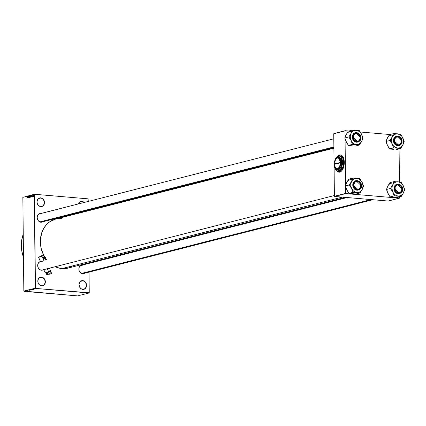 <?xml version="1.0" encoding="UTF-8"?>
<svg xmlns="http://www.w3.org/2000/svg" width="426" height="426" viewBox="0 0 426 426"><rect width="100%" height="100%" fill="white"/><g stroke="black" fill="none" stroke-linecap="round" stroke-linejoin="round"><path stroke-width="0.64" d="M40.694 206.44A4.244 3.552 75.7 0 0 44.251 202.558A4.244 3.552 75.7 0 0 40.608 198.058L40.71 197.84A4.436 3.712 -104.3 0 1 44.517 202.542A4.436 3.712 -104.3 0 1 40.8 206.605L40.694 206.44A4.244 3.552 -104.3 0 1 37.099 202.536A4.244 3.552 -104.3 0 1 39.602 198.138A4.244 3.552 -104.3 0 1 40.608 198.058A4.244 3.552 -104.3 0 1 44.208 201.961A4.244 3.552 -104.3 0 1 41.7 206.36A4.244 3.552 -104.3 0 1 40.694 206.44L38.702 205.689L37.296 203.601L36.993 201.903L37.6 199.522L39.272 198.047L40.71 197.84L42.808 198.756L43.857 200.055L44.517 202.542L44.245 204.198L42.882 206.046L40.8 206.605A4.436 3.712 -104.3 0 1 36.993 201.903A4.436 3.712 -104.3 0 1 40.71 197.84L38.681 198.548L40.608 198.058A4.244 3.552 75.7 0 0 37.057 201.94A4.244 3.552 75.7 0 0 40.694 206.44M41.524 285.718A4.244 3.552 75.7 0 0 45.081 281.831A4.244 3.552 75.7 0 0 41.439 277.331L41.54 277.113A4.436 3.712 -104.3 0 1 45.348 281.82A4.436 3.712 -104.3 0 1 41.631 285.883L41.524 285.718A4.244 3.552 -104.3 0 1 37.925 281.815A4.244 3.552 -104.3 0 1 40.433 277.411A4.244 3.552 -104.3 0 1 41.439 277.331A4.244 3.552 -104.3 0 1 45.039 281.235A4.244 3.552 -104.3 0 1 42.531 285.633A4.244 3.552 -104.3 0 1 41.524 285.718L39.533 284.962L38.127 282.88L37.823 281.176L38.431 278.796L40.103 277.326L41.54 277.113L42.983 277.571L44.687 279.328L45.348 281.82L45.076 283.471L43.713 285.319L41.631 285.883A4.436 3.712 -104.3 0 1 37.823 281.176A4.436 3.712 -104.3 0 1 41.54 277.113L39.511 277.821L41.439 277.331A4.244 3.552 75.7 0 0 37.887 281.219A4.244 3.552 75.7 0 0 41.524 285.718M82.735 289.238A4.244 3.552 75.7 0 0 86.286 285.351A4.244 3.552 75.7 0 0 82.644 280.851L82.745 280.633A4.436 3.712 -104.3 0 1 86.553 285.34A4.436 3.712 -104.3 0 1 82.836 289.403L82.735 289.238A4.244 3.552 -104.3 0 1 79.135 285.329A4.244 3.552 -104.3 0 1 81.643 280.931A4.244 3.552 -104.3 0 1 82.644 280.851A4.244 3.552 -104.3 0 1 86.244 284.754A4.244 3.552 -104.3 0 1 83.736 289.153A4.244 3.552 -104.3 0 1 82.735 289.238L81.393 288.945L79.689 287.188L79.034 284.696L79.641 282.316L80.663 281.197L82.745 280.633L84.188 281.091L85.892 282.848L86.473 284.477L86.286 286.991L84.918 288.839L82.836 289.403A4.436 3.712 -104.3 0 1 79.034 284.696A4.436 3.712 -104.3 0 1 82.745 280.633L80.722 281.341L82.644 280.851A4.244 3.552 75.7 0 0 79.092 284.738A4.244 3.552 75.7 0 0 82.735 289.238M83.911 202.531A4.244 3.552 75.7 0 0 81.813 201.573L81.914 201.36A4.436 3.712 -104.3 0 1 84.21 202.456L82.649 201.503L81.813 201.573A4.244 3.552 -104.3 0 1 83.911 202.531M84.742 273.194L83.389 273.732L82.553 273.588A4.244 3.552 -104.3 0 1 78.954 269.685A4.244 3.552 -104.3 0 1 81.462 265.286M83.56 273.508A4.244 3.552 -104.3 0 1 82.553 273.588L81.217 273.295L79.987 272.241L79.156 270.75L78.853 269.051L79.119 267.395L79.918 266.042L81.132 265.201L82.612 264.993M43.564 269.679L42.217 270.217L41.381 270.073A4.244 3.552 75.7 0 0 42.488 269.962M43.063 221.69L41.716 222.228L40.875 222.09A4.244 3.552 -104.3 0 1 37.275 218.181A4.244 3.552 -104.3 0 1 39.783 213.783M41.881 222.005A4.244 3.552 -104.3 0 1 40.875 222.09L39.538 221.797L38.308 220.743L37.477 219.252L37.174 217.548L37.44 215.897L38.244 214.544L39.453 213.698L40.933 213.49M79.891 202.068L81.813 201.573L79.891 202.068M80.541 265.696L82.468 265.206L80.541 265.696M38.862 214.193L40.789 213.703L38.862 214.193M42.382 269.993A4.244 3.552 -104.3 0 1 41.381 270.073A4.244 3.552 -104.3 0 1 37.781 266.17A4.244 3.552 -104.3 0 1 40.289 261.766M23.238 234.3A28.925 24.218 75.7 0 0 23.483 257.235L21.827 251.207L21.3 245.589L21.715 240.056L23.238 234.3M72.1 266.5L68.24 268.039L64.134 268.641L59.933 268.284L55.231 266.713A25.262 21.151 75.7 0 0 62.036 268.582L342.296 197.116L62.036 268.582A25.262 21.151 75.7 0 0 68.016 268.098L345.353 197.376M333.893 148.157L55.529 219.14A25.262 21.151 75.7 0 0 43.702 255.211L41.349 249.114L40.481 244.247L40.427 239.353L41.881 232.378L43.819 228.23L46.439 224.672L49.656 221.845L55.305 219.198M44.373 256.436A25.262 21.151 75.7 0 0 44.852 257.235L44.373 256.436M45.412 258.087A25.262 21.151 75.7 0 0 46.897 260.084L45.38 258.044M340.465 154.92A8.68 4.558 -85.1 0 0 339.666 154.995L339.602 154.989A8.68 4.558 94.9 0 1 340.427 154.92A8.68 4.558 94.9 0 1 344.277 163.169A8.68 4.558 94.9 0 1 339.783 172.141L338.015 171.939L336.503 170.459A8.68 4.558 94.9 0 0 338.952 172.21A8.68 4.558 94.9 0 0 339.783 172.141L341.114 171.433L342.68 169.452L343.787 166.571L344.277 163.238L344.064 159.952L343.191 157.221L341.78 155.447L340.427 154.92M35.283 288.194L34.304 194.437L22.855 197.355L23.835 291.112L35.283 288.194L24 291.32L77.639 295.9L89.082 292.981L35.449 288.402L89.247 292.806L89.029 272.113L89.082 292.981L77.639 295.9L23.835 291.112L35.449 288.402L34.463 194.261L22.855 197.355L23.835 291.112L35.283 288.194M32.956 195.683L32.898 196.514L32.956 195.683M32.355 196.338L32.546 195.688L32.456 196.503M31.7 196.418L31.833 195.449L32.051 196.727L31.7 196.418L32.051 196.727L31.833 195.449L31.7 196.418M30.763 197.078L30.502 196.354L30.837 195.72L30.976 196.705L30.763 197.078L30.747 195.704L30.502 196.471L30.896 196.94L30.571 196.913M29.692 197.35L29.442 196.508L29.793 196.019L29.895 197.041L29.676 195.981L29.437 196.748L29.831 197.217L29.5 197.185M26.982 198.042L27.115 196.652L26.875 197.973M27.312 197.536L27.445 196.567L27.669 197.845L27.312 197.536L27.669 197.845L27.445 196.567L27.312 197.536M27.797 196.743L27.738 197.829L27.727 196.492L28.084 197.478L28.137 196.391L28.148 197.723L27.797 196.743L28.148 197.723L28.137 196.391L28.084 197.478L27.727 196.492L27.807 197.813L27.797 196.743M28.451 197.211L28.771 197.371L28.462 196.62L28.792 196.322L28.75 197.563L28.462 196.658L28.67 197.611M29.383 196.072L29.128 197.472L28.925 196.189L29.154 197.313L29.383 196.072L29.154 197.313L28.925 196.189L29.192 197.456L29.383 196.072M30.432 196.748L30.038 197.243L30.022 195.907L30.358 195.912L30.432 196.748L30.022 195.907L30.038 197.243L30.432 196.748M31.535 196.184L31.103 196.972L31.093 195.635L31.535 196.141L31.093 195.635L31.103 196.972L31.535 196.184M33.675 195.822L33.377 196.306L33.489 195.374M88.938 263.38L88.933 262.767L88.938 263.38M88.384 210.763L88.379 210.151L88.384 210.763M88.288 201.413L88.097 198.841L34.463 194.261L22.855 197.355L34.463 194.261L88.097 198.841L88.288 201.413M35.337 288.78L34.868 288.764L35.337 288.78M35.161 288.887L34.362 288.908L35.273 288.95M34.165 289.11L33.436 289.025L34.165 289.11M33.579 289.382L32.349 289.307L33.59 289.318M32.514 289.653L31.279 289.579L32.525 289.589M29.783 290.228L29.053 290.143L29.783 290.228M29.698 290.058L30.954 290.047L29.698 290.058M31.492 289.914L30.257 289.861L31.364 289.861M31.061 289.632L31.998 289.781L31.061 289.632M32.903 289.435L31.694 289.467L33.042 289.515M33.766 289.132L32.765 289.195L34.101 289.243M399.604 197.994L399.588 196.897L399.439 198.17L345.805 193.59L334.564 196.455L388.198 201.035L399.604 197.994M399.434 181.971L399.087 148.914L399.434 181.971M333.744 133.748L334.394 196.253L345.64 193.383L345.566 186.524L345.805 193.59L399.439 198.17L388.198 201.035L334.564 196.455L345.805 193.59L334.394 196.253L333.744 133.748L344.985 130.878L333.744 133.748M345.555 185.448L345.065 138.541L345.555 185.448M345.055 137.46L344.985 130.878L345.055 137.46M338.707 155.383L340.502 154.926M345.145 130.702L333.904 133.567L345.145 130.702L348.772 131.011L345.145 130.702M389.944 134.525L360.21 131.991L389.944 134.525M338.867 155.288A8.68 4.558 94.9 0 1 339.602 154.989L339.666 154.995A8.68 4.558 -85.1 0 0 339.016 155.245M336.625 170.549A8.68 4.558 -85.1 0 0 338.984 172.216M340.566 154.931L338.771 155.389M336.567 170.464L338.079 171.944L339.394 172.221M78.416 203.932L79.832 201.919L81.914 201.36A4.436 3.712 -104.3 0 0 78.416 203.932M40.182 261.798L40.459 261.729A4.244 3.552 75.7 0 0 37.765 266.064A4.244 3.552 75.7 0 0 41.381 270.073L40.039 269.78L38.809 268.726L37.978 267.235L37.674 265.531L37.946 263.88L38.745 262.528L40.656 261.495M59.411 218.597L61.514 218.655M78.506 203.91A4.244 3.552 -104.3 0 1 80.812 201.658A4.244 3.552 -104.3 0 1 81.813 201.573A4.244 3.552 75.7 0 0 78.506 203.91M40.789 213.703A4.244 3.552 75.7 0 0 37.232 217.59A4.244 3.552 75.7 0 0 40.875 222.09M40.981 222.25A4.436 3.712 -104.3 0 1 37.174 217.548A4.436 3.712 -104.3 0 1 40.891 213.485M41.482 270.238A4.436 3.712 -104.3 0 1 37.717 266.128A4.436 3.712 -104.3 0 1 40.385 261.548M82.468 265.206A4.244 3.552 75.7 0 0 78.911 269.088A4.244 3.552 75.7 0 0 82.553 273.588M82.564 264.988L82.559 265.004A4.436 3.712 -104.3 0 0 78.853 269.051A4.436 3.712 -104.3 0 0 82.66 273.753M29.671 290.212L29.208 290.127L29.671 290.212M31.338 289.552L31.689 289.669M32.11 289.558L31.471 289.563M32.759 289.376L32.408 289.281M32.823 289.382L33.446 289.371M33.175 289.286L32.541 289.291M33.958 289.153L32.962 289.19L33.958 289.233M34.053 289.094L33.595 289.009L34.053 289.094M35.768 288.679L36.199 288.615M31.758 289.653L32.387 289.643M36.002 288.62L35.56 288.626M27.094 197.893L26.902 197.627M27.333 197.376L27.472 196.716L27.333 197.376M28.675 197.451L28.515 197.179M28.643 196.242L28.462 196.658L28.846 196.594L28.643 196.242L28.846 196.594M29.5 196.732L29.682 196.136L29.916 196.327L29.836 197.206L29.511 196.897L29.682 196.136M30.368 195.939L30.022 195.907L30.368 195.939M30.406 196.146L30.225 195.859M30.203 196.019L30.092 196.445L30.086 196.051L30.406 196.189L30.092 196.445L30.342 196.184M30.225 196.572L30.097 197.073L30.092 196.604L30.432 196.775L30.097 197.073L30.368 196.769M30.571 196.477L30.747 195.864L30.986 196.056L30.901 196.934L30.576 196.626L30.747 195.864M31.449 195.667L31.093 195.635L31.449 195.667M31.295 195.742L31.428 196.823L31.364 195.747M31.721 196.258L31.854 195.598L31.721 196.258M32.291 196.375L32.451 196.647M33.095 195.523L33.697 195.545M33.313 195.923L33.5 196.375M33.377 195.907L33.489 195.513L33.611 196.248L33.441 195.545L33.606 195.843L33.489 195.513L34.16 195.566M29.676 197.195L29.841 196.317M30.747 196.924L30.906 196.045M33.5 196.237L33.606 195.843M350.683 139.765L351.093 140.548A7.221 6.044 -104.3 0 1 350.236 136.911L349.176 136.959A7.993 6.694 75.7 0 0 349.203 137.598L351.093 140.548L352.494 144.371L348.404 145.415L346.189 141.799L344.794 137.976L348.883 136.932L350.683 139.765M360.263 137.662A4.244 3.552 75.7 0 0 356.626 133.162A4.244 3.552 75.7 0 0 353.069 137.05L353.01 137.007A4.436 3.712 -104.3 0 1 356.722 132.949A4.436 3.712 -104.3 0 1 360.529 137.651L360.263 137.662A4.244 3.552 -104.3 0 1 357.718 141.469A4.244 3.552 -104.3 0 1 353.069 137.05A4.244 3.552 -104.3 0 1 355.619 133.242A4.244 3.552 -104.3 0 1 360.263 137.662L360.465 138.498L359.922 140.032L358.25 141.501L356.083 141.565L354.144 140.202L353.09 137.87L353.276 135.356L354.64 133.508L355.992 132.971L358.165 133.402L359.395 134.456L360.226 135.947L360.529 137.651A4.436 3.712 -104.3 0 1 356.818 141.714A4.436 3.712 -104.3 0 1 353.01 137.007L353.069 137.05A4.244 3.552 75.7 0 0 356.711 141.549A4.244 3.552 75.7 0 0 360.263 137.662M355.513 132.694L354.049 133.279L352.936 134.499L352.275 137.087L352.781 136.991C351.306 131.346 362.121 132.273 360.758 137.673L360.439 135.867L358.948 133.652L356.722 132.678L354.512 133.274L353.063 135.234L352.866 137.902L353.479 139.632L355.289 141.496L357.595 141.959L359.027 141.384L360.114 140.197L360.795 137.694A4.819 4.036 -104.3 0 1 357.899 142.018A4.819 4.036 -104.3 0 1 352.622 136.996L357.899 142.018L360.758 137.673C362.238 143.312 351.418 142.39 352.781 136.991L352.275 137.087A4.819 4.036 75.7 0 0 357.552 142.108A4.819 4.036 75.7 0 0 357.723 142.055M346.642 142.614L344.794 137.976L345.774 135.383L348.255 131.144L352.345 130.1L351.019 133.413L348.883 136.932L344.794 137.976L346.551 133.924M352.329 145.83L348.404 145.415L352.494 144.371L359.56 144.978L355.476 146.017L359.56 144.978L362.313 140.053L363.021 138.141L360.763 132.79L359.411 130.702L352.345 130.1L348.255 131.144L345.768 135.473M345.827 140.931L348.404 145.415L350.731 145.692M356.434 144.568L354.086 143.828L352.084 142.108L350.731 139.68L350.236 136.911L350.673 134.222L351.455 132.672L353.234 130.995L355.486 130.292L357.872 130.675L360.029 132.092L361.626 134.318L362.425 137.023L362.297 139.787L361.264 142.193L358.772 144.228L356.434 144.568A7.221 6.044 -104.3 0 1 351.093 140.548L352.169 143.711A7.993 6.694 75.7 0 0 353.122 144.425L359.56 144.978L359.869 144.366A7.993 6.694 -104.3 0 1 358.932 144.925A7.993 6.694 75.7 0 0 359.869 144.366L361.701 141.453L362.712 138.754A7.993 6.694 75.7 0 0 362.702 137.481L361.626 134.318A7.221 6.044 -104.3 0 1 361.701 141.453A7.221 6.044 -104.3 0 1 356.434 144.568M355.343 132.72A4.819 4.036 75.7 0 0 355.172 132.763A4.819 4.036 75.7 0 0 352.275 137.087L352.989 139.792L354.134 141.203L356.413 142.199L357.973 141.97M352.622 136.996A4.819 4.036 -104.3 0 1 355.518 132.672L352.622 136.996M360.795 137.694L355.518 132.672L355.172 132.763M363.021 138.141L362.702 137.481A7.993 6.694 -104.3 0 1 362.712 138.754L363.021 138.141M359.736 131.368A7.993 6.694 75.7 0 0 358.783 130.649L356.285 130.297A7.221 6.044 -104.3 0 1 361.626 134.318L359.411 130.702L358.783 130.649A7.993 6.694 -104.3 0 1 359.736 131.368M352.973 130.154A7.993 6.694 75.7 0 0 352.036 130.707L351.019 133.413A7.221 6.044 -104.3 0 1 356.285 130.297L352.345 130.1L352.036 130.707A7.993 6.694 -104.3 0 1 352.973 130.154M349.192 136.325A7.993 6.694 75.7 0 0 349.176 136.959L350.236 136.911A7.221 6.044 -104.3 0 1 351.019 133.413L348.883 136.932L349.203 137.598A7.993 6.694 -104.3 0 1 349.176 136.959A7.993 6.694 -104.3 0 1 349.192 136.325M352.169 143.711L352.494 144.371L353.122 144.425A7.993 6.694 -104.3 0 1 352.169 143.711M351.381 131.549A7.221 6.044 75.7 0 0 346.114 134.664M38.537 214.443A4.244 3.552 -104.3 0 1 39.032 214.592M355.811 141.336L355.95 141.128A4.052 3.392 -104.3 0 1 353.436 136.043A4.052 3.392 -104.3 0 1 357.59 133.53L357.526 133.375A4.244 3.552 75.7 0 0 353.175 136.006A4.244 3.552 75.7 0 0 355.811 141.336A4.244 3.552 -104.3 0 1 353.069 137.113A4.244 3.552 -104.3 0 1 355.619 133.242A4.244 3.552 -104.3 0 1 357.526 133.375A4.244 3.552 -104.3 0 1 360.263 137.598A4.244 3.552 -104.3 0 1 357.718 141.469A4.244 3.552 -104.3 0 1 355.811 141.336A4.244 3.552 75.7 0 0 360.162 138.706A4.244 3.552 75.7 0 0 357.526 133.375L359.304 134.882L359.997 136.288L360.199 137.848L359.539 139.973L358.548 140.926L356.615 141.31L354.736 140.351L353.83 139.11L353.34 136.81L354.001 134.685L355.598 133.455L357.59 133.53A4.052 3.392 -104.3 0 1 360.103 138.615A4.052 3.392 -104.3 0 1 355.95 141.128L355.811 141.336M39.975 221.877L333.877 146.927L39.975 221.877M40.837 221.658A4.244 3.552 -104.3 0 1 40.47 222.026M358.112 189.474L358.175 189.261A4.052 3.392 -104.3 0 1 353.958 186.034A4.052 3.392 -104.3 0 1 356.37 181.37L356.227 181.204A4.244 3.552 75.7 0 0 353.697 186.093A4.244 3.552 75.7 0 0 358.112 189.474A4.244 3.552 -104.3 0 1 353.713 186.157A4.244 3.552 -104.3 0 1 356.12 181.231A4.244 3.552 -104.3 0 1 356.227 181.204A4.244 3.552 -104.3 0 1 360.625 184.527A4.244 3.552 -104.3 0 1 358.218 189.453A4.244 3.552 -104.3 0 1 358.112 189.474A4.244 3.552 75.7 0 0 360.641 184.586A4.244 3.552 75.7 0 0 356.227 181.204L354.682 182.429L353.868 184.469L353.958 186.034L355.018 188.106L356.179 188.995L358.175 189.261L359.374 188.686L360.529 186.913L360.588 184.596L359.528 182.525L357.707 181.391L356.37 181.37A4.052 3.392 -104.3 0 1 360.588 184.596A4.052 3.392 -104.3 0 1 358.175 189.261L358.112 189.474M41.428 270.233L334.389 195.529M39.341 262.011L42.456 261.218M396.899 136.735L397.043 136.9A4.052 3.392 -104.3 0 1 401.26 140.127A4.052 3.392 -104.3 0 1 398.848 144.792L398.784 145.01A4.244 3.552 75.7 0 0 401.313 140.122A4.244 3.552 75.7 0 0 396.899 136.735A4.244 3.552 -104.3 0 1 401.297 140.058A4.244 3.552 -104.3 0 1 398.89 144.984A4.244 3.552 -104.3 0 1 398.784 145.01A4.244 3.552 -104.3 0 1 394.385 141.688A4.244 3.552 -104.3 0 1 396.792 136.762A4.244 3.552 -104.3 0 1 396.899 136.735A4.244 3.552 75.7 0 0 394.37 141.624A4.244 3.552 75.7 0 0 398.784 145.01L400.536 143.732L401.201 142.444L401.372 140.91L400.664 138.674L399.034 137.167L397.043 136.9L395.845 137.476L394.689 139.249L394.63 141.565L395.69 143.637L397.506 144.771L398.848 144.792A4.052 3.392 -104.3 0 1 394.63 141.565A4.052 3.392 -104.3 0 1 397.043 136.9L396.899 136.735M82.511 273.157A4.244 3.552 -104.3 0 1 82.149 273.529M399.205 184.873L399.268 185.033A4.052 3.392 -104.3 0 1 401.782 190.118A4.052 3.392 -104.3 0 1 397.628 192.632L397.485 192.84A4.244 3.552 75.7 0 0 401.84 190.204A4.244 3.552 75.7 0 0 399.205 184.873A4.244 3.552 -104.3 0 1 401.942 189.101A4.244 3.552 -104.3 0 1 399.391 192.967A4.244 3.552 -104.3 0 1 397.485 192.84A4.244 3.552 -104.3 0 1 394.748 188.611A4.244 3.552 -104.3 0 1 397.298 184.746A4.244 3.552 -104.3 0 1 399.205 184.873A4.244 3.552 75.7 0 0 394.849 187.509A4.244 3.552 75.7 0 0 397.485 192.84L395.914 191.279L395.216 189.874L395.11 187.546L395.679 186.189L396.67 185.235L398.598 184.852L400.483 185.811L401.675 187.791L401.782 190.118L400.765 192.014L399.62 192.706L397.628 192.632A4.052 3.392 -104.3 0 1 395.11 187.546A4.052 3.392 -104.3 0 1 399.268 185.033L399.205 184.873M371.073 199.576L81.654 273.38L371.073 199.576M80.216 265.941A4.244 3.552 -104.3 0 1 80.711 266.09M352.829 193.814L355.976 194.006L360.066 192.962L355.976 194.006L348.905 193.399L346.689 189.783L345.294 185.96L346.615 182.647L348.756 179.128L352.845 178.084L351.525 181.396L349.384 184.921L351.599 188.532L352.994 192.355L360.066 192.962L362.207 189.442L363.527 186.125L362.127 182.301A7.221 6.044 -104.3 0 1 362.989 185.944L363.234 186.103A7.993 6.694 75.7 0 0 363.202 185.464L362.127 182.301L359.917 178.691L352.845 178.084L348.756 179.128L347.052 181.913M353.575 185.033A4.244 3.552 75.7 0 0 357.212 189.533A4.244 3.552 75.7 0 0 360.769 185.645L361.035 185.635A4.436 3.712 -104.3 0 1 357.318 189.698A4.436 3.712 -104.3 0 1 353.511 184.996L353.575 185.033A4.244 3.552 -104.3 0 1 356.12 181.231A4.244 3.552 -104.3 0 1 360.769 185.645A4.244 3.552 -104.3 0 1 358.218 189.453A4.244 3.552 -104.3 0 1 353.575 185.033L353.782 183.34L355.146 181.492L357.228 180.933L358.671 181.391L360.375 183.148L361.035 185.635L360.763 187.291L359.4 189.139L357.318 189.698L355.22 188.782L353.814 186.695L353.511 184.996A4.436 3.712 -104.3 0 1 357.228 180.933A4.436 3.712 -104.3 0 1 361.035 185.635L360.769 185.645A4.244 3.552 75.7 0 0 357.126 181.146A4.244 3.552 75.7 0 0 353.575 185.033M361.301 185.677L356.019 180.661L353.282 184.975C351.807 179.33 362.622 180.257 361.264 185.656L361.301 185.677A4.819 4.036 -104.3 0 1 358.404 190.001A4.819 4.036 -104.3 0 1 353.122 184.98A4.819 4.036 -104.3 0 1 356.019 180.661C359.07 180.432 360.838 182.104 361.317 185.672L360.561 183.015L359.448 181.636L357.222 180.667L355.018 181.258L353.569 183.223L353.367 185.885L354.485 188.361L356.541 189.81L358.101 189.943L360.13 188.846L360.976 187.408L361.264 185.656C362.739 191.295 351.924 190.374 353.282 184.975L352.776 185.07L353.122 184.98L358.404 190.001L361.317 185.672C361.227 187.941 360.258 189.389 358.404 190.001L358.053 190.092A4.819 4.036 75.7 0 0 358.229 190.044M355.848 180.709A4.819 4.036 75.7 0 0 355.673 180.746A4.819 4.036 75.7 0 0 352.776 185.07L353.106 186.918L354.634 189.187L356.913 190.182L358.474 189.953M351.232 193.676L348.905 193.399L352.994 192.355L348.905 193.399L346.327 188.92M347.147 190.598L345.294 185.96L349.384 184.921L345.294 185.96L346.274 183.457M356.791 178.281L359.139 179.026L361.142 180.741L362.494 183.169L362.989 185.944L362.547 188.633L361.248 190.837L359.278 192.211L357.739 192.563L355.353 192.179L353.197 190.763L351.599 188.532L350.8 185.832L350.928 183.068L352.483 180.001L354.453 178.627L356.791 178.281A7.221 6.044 -104.3 0 1 362.127 182.301L360.236 179.351A7.993 6.694 75.7 0 0 359.283 178.638L352.845 178.084L352.536 178.696A7.993 6.694 -104.3 0 1 353.473 178.137A7.993 6.694 75.7 0 0 352.536 178.696L351.525 181.396L349.693 184.309A7.993 6.694 75.7 0 0 349.703 185.582L351.599 188.532A7.221 6.044 -104.3 0 1 351.525 181.396A7.221 6.044 -104.3 0 1 356.791 178.281M356.019 180.677L353.937 181.801L353.069 183.276L352.776 185.07A4.819 4.036 75.7 0 0 358.053 190.092M349.384 184.921L349.703 185.582A7.993 6.694 -104.3 0 1 349.693 184.309L349.384 184.921M352.675 191.695A7.993 6.694 75.7 0 0 353.623 192.414L356.94 192.557A7.221 6.044 -104.3 0 1 351.599 188.532L352.994 192.355L353.623 192.414A7.993 6.694 -104.3 0 1 352.675 191.695M359.432 192.909A7.993 6.694 75.7 0 0 360.375 192.35L362.207 189.442A7.221 6.044 -104.3 0 1 356.94 192.557L360.066 192.962L360.375 192.35A7.993 6.694 -104.3 0 1 359.432 192.909M363.218 186.737A7.993 6.694 75.7 0 0 363.234 186.103L362.989 185.944A7.221 6.044 -104.3 0 1 362.207 189.442L363.527 186.125L363.202 185.464A7.993 6.694 -104.3 0 1 363.234 186.103A7.993 6.694 -104.3 0 1 363.218 186.737M360.236 179.351L359.917 178.691L359.283 178.638A7.993 6.694 -104.3 0 1 360.236 179.351M345.832 186.146A7.221 6.044 75.7 0 0 346.689 189.783M351.881 179.532A7.221 6.044 75.7 0 0 346.615 182.647M391.856 143.28L392.271 144.068A7.221 6.044 -104.3 0 1 391.414 140.426L390.349 140.479A7.993 6.694 75.7 0 0 390.376 141.112L392.271 144.068L393.667 147.891L389.577 148.93L387.362 145.319L385.967 141.496L390.056 140.452L391.856 143.28M401.441 141.182A4.244 3.552 75.7 0 0 397.799 136.682A4.244 3.552 75.7 0 0 394.247 140.564L394.183 140.527A4.436 3.712 -104.3 0 1 397.9 136.464A4.436 3.712 -104.3 0 1 401.707 141.166L401.441 141.182A4.244 3.552 -104.3 0 1 398.89 144.984A4.244 3.552 -104.3 0 1 394.247 140.564A4.244 3.552 -104.3 0 1 396.792 136.762A4.244 3.552 -104.3 0 1 401.441 141.182L401.643 142.018L401.095 143.551L399.428 145.021L397.256 145.085L395.317 143.716L394.263 141.384L394.247 139.675L395.253 137.518L397.165 136.485L398.635 136.613L399.998 137.38L401.404 139.467L401.707 141.166A4.436 3.712 -104.3 0 1 397.99 145.229A4.436 3.712 -104.3 0 1 394.183 140.527L394.247 140.564A4.244 3.552 75.7 0 0 397.884 145.064A4.244 3.552 75.7 0 0 401.441 141.182M396.691 136.208L395.221 136.794L394.109 138.013L393.448 140.601L393.954 140.505C392.479 134.866 403.294 135.787 401.936 141.187L401.233 138.546L399.428 136.682L397.117 136.219L395.685 136.789L394.598 137.981L393.954 140.505L394.652 143.147L395.77 144.526L397.213 145.341L399.519 145.271L401.287 143.711L401.974 141.214A4.819 4.036 -104.3 0 1 399.077 145.532A4.819 4.036 -104.3 0 1 393.794 140.511L399.077 145.532L401.936 141.187C403.411 146.832 392.596 145.905 393.954 140.505L393.448 140.601A4.819 4.036 75.7 0 0 398.725 145.623A4.819 4.036 75.7 0 0 398.901 145.575M387.814 146.129L385.967 141.496L386.952 138.903L389.428 134.659L393.517 133.615L392.197 136.932L390.056 140.452L385.967 141.496L387.724 137.444M393.502 149.345L389.577 148.93L393.667 147.891L400.738 148.493L396.649 149.537L400.738 148.493L403.491 143.573L404.199 141.661L401.936 136.309L400.589 134.222L393.517 133.615L389.428 134.659L386.941 138.988M387 144.451L389.577 148.93L391.904 149.206M397.612 148.088L395.259 147.343L393.257 145.628L392.271 144.068L391.473 141.363L391.6 138.599L392.634 136.192L394.407 134.51L396.665 133.807L399.812 134.557L401.814 136.272L403.166 138.706L403.662 141.475L403.22 144.164L401.92 146.368L399.95 147.742L397.612 148.088A7.221 6.044 -104.3 0 1 392.271 144.068L393.342 147.226A7.993 6.694 75.7 0 0 394.295 147.944L400.738 148.493L401.047 147.886A7.993 6.694 -104.3 0 1 400.105 148.44A7.993 6.694 75.7 0 0 401.047 147.886L402.874 144.973L403.891 142.268A7.993 6.694 75.7 0 0 403.875 140.995L402.799 137.838A7.221 6.044 -104.3 0 1 402.874 144.973A7.221 6.044 -104.3 0 1 397.612 148.088M396.521 136.24A4.819 4.036 75.7 0 0 396.345 136.277A4.819 4.036 75.7 0 0 393.448 140.601L394.162 143.306L395.307 144.718L397.586 145.713L399.146 145.484M393.794 140.511A4.819 4.036 -104.3 0 1 396.691 136.192L393.794 140.511M401.974 141.214L396.691 136.192L396.345 136.277M404.199 141.661L403.875 140.995A7.993 6.694 -104.3 0 1 403.891 142.268L404.199 141.661M400.909 134.882A7.993 6.694 75.7 0 0 399.955 134.169L397.463 133.817A7.221 6.044 -104.3 0 1 402.799 137.838L400.589 134.222L399.955 134.169A7.993 6.694 -104.3 0 1 400.909 134.882M394.146 133.668A7.993 6.694 75.7 0 0 393.209 134.227L392.197 136.932A7.221 6.044 -104.3 0 1 397.463 133.817L393.517 133.615L393.209 134.227A7.993 6.694 -104.3 0 1 394.146 133.668M390.365 139.84A7.993 6.694 75.7 0 0 390.349 140.479L391.414 140.426A7.221 6.044 -104.3 0 1 392.197 136.932L390.056 140.452L390.376 141.112A7.993 6.694 -104.3 0 1 390.349 140.479A7.993 6.694 -104.3 0 1 390.365 139.84M393.342 147.226L393.667 147.891L394.295 147.944A7.993 6.694 -104.3 0 1 393.342 147.226M392.554 135.063A7.221 6.044 75.7 0 0 387.287 138.178M394.007 197.329L397.149 197.52L401.239 196.477L397.149 197.52L390.083 196.918L387.868 193.303L386.473 189.479L387.793 186.167L389.928 182.642L394.018 181.604L392.697 184.916L390.557 188.436L392.772 192.051L394.167 195.875L401.239 196.477L403.379 192.957L404.7 189.645L403.305 185.821A7.221 6.044 -104.3 0 1 404.162 189.458L404.407 189.618A7.993 6.694 75.7 0 0 404.38 188.979L403.305 185.821L401.09 182.206L394.018 181.604L389.928 182.642L388.23 185.427M394.748 188.553A4.244 3.552 75.7 0 0 398.39 193.053A4.244 3.552 75.7 0 0 401.942 189.165L402.208 189.155A4.436 3.712 -104.3 0 1 398.491 193.212A4.436 3.712 -104.3 0 1 394.684 188.51L394.748 188.553A4.244 3.552 -104.3 0 1 397.298 184.746A4.244 3.552 -104.3 0 1 401.942 189.165A4.244 3.552 -104.3 0 1 399.391 192.967A4.244 3.552 -104.3 0 1 394.748 188.553L394.955 186.86L396.318 185.006L398.401 184.447L399.844 184.905L401.074 185.96L402.128 188.292L401.942 190.805L400.573 192.653L399.226 193.191L397.048 192.76L395.344 190.997L394.684 188.51A4.436 3.712 -104.3 0 1 398.401 184.447A4.436 3.712 -104.3 0 1 402.208 189.155L401.942 189.165A4.244 3.552 75.7 0 0 398.299 184.666A4.244 3.552 75.7 0 0 394.748 188.553M402.474 189.197L397.192 184.176L394.455 188.489C392.98 182.85 403.795 183.771 402.437 189.171L402.474 189.197A4.819 4.036 -104.3 0 1 399.577 193.521A4.819 4.036 -104.3 0 1 394.3 188.5A4.819 4.036 -104.3 0 1 397.192 184.176C400.243 183.952 402.011 185.619 402.49 189.187L401.739 186.529L399.929 184.666L397.623 184.202L396.191 184.778L394.742 186.737L394.545 189.405L395.658 191.881L397.719 193.324L399.274 193.457L400.706 192.887L401.793 191.7L402.437 189.171C403.912 194.815 393.097 193.889 394.455 188.489L393.949 188.585L394.3 188.5L399.577 193.521L402.49 189.187C402.405 191.46 401.43 192.903 399.577 193.521L399.231 193.606A4.819 4.036 75.7 0 0 399.402 193.558M397.021 184.224A4.819 4.036 75.7 0 0 396.846 184.266A4.819 4.036 75.7 0 0 393.949 188.585L394.279 190.438L395.807 192.701L397.288 193.542L399.647 193.473M392.405 197.195L390.083 196.918L394.167 195.875L390.083 196.918L387.506 192.435M388.32 194.118L386.473 189.479L390.557 188.436L386.473 189.479L387.447 186.971M397.964 181.801L400.312 182.541L402.314 184.261L403.667 186.689L404.162 189.458L403.726 192.147L402.943 193.697L401.164 195.38L398.912 196.077L396.526 195.694L394.37 194.277L392.772 192.051L391.915 188.414L392.351 185.72L393.656 183.521L395.626 182.142L397.964 181.801A7.221 6.044 -104.3 0 1 403.305 185.821L401.414 182.871A7.993 6.694 75.7 0 0 400.461 182.152L394.018 181.604L393.709 182.211A7.993 6.694 -104.3 0 1 394.652 181.657A7.993 6.694 75.7 0 0 393.709 182.211L392.697 184.916L390.866 187.829A7.993 6.694 75.7 0 0 390.882 189.101L392.772 192.051A7.221 6.044 -104.3 0 1 392.697 184.916A7.221 6.044 -104.3 0 1 397.964 181.801M397.192 184.197L395.727 184.783L394.609 185.997L393.949 188.585A4.819 4.036 75.7 0 0 399.231 193.606M390.557 188.436L390.882 189.101A7.993 6.694 -104.3 0 1 390.866 187.829L390.557 188.436M393.848 195.209A7.993 6.694 75.7 0 0 394.801 195.928L398.113 196.072A7.221 6.044 -104.3 0 1 392.772 192.051L394.167 195.875L394.801 195.928A7.993 6.694 -104.3 0 1 393.848 195.209M400.61 196.423A7.993 6.694 75.7 0 0 401.548 195.869L403.379 192.957A7.221 6.044 -104.3 0 1 398.113 196.072L401.239 196.477L401.548 195.869A7.993 6.694 -104.3 0 1 400.61 196.423M404.391 190.252A7.993 6.694 75.7 0 0 404.407 189.618L404.162 189.458A7.221 6.044 -104.3 0 1 403.379 192.957L404.7 189.645L404.38 188.979A7.993 6.694 -104.3 0 1 404.407 189.618A7.993 6.694 -104.3 0 1 404.391 190.252M401.414 182.871L401.09 182.206L400.461 182.152A7.993 6.694 -104.3 0 1 401.414 182.871M387.01 189.666A7.221 6.044 75.7 0 0 387.868 193.303M393.06 183.052A7.221 6.044 75.7 0 0 387.793 186.167M47.909 273.204L47.504 272.257L47.909 273.204L48.276 272.986L46.514 273.716L47.909 273.204M43.58 258.545L45.55 258.05A0.485 0.405 -104.3 0 1 45.247 257.139L43.202 257.661A0.485 0.405 75.7 0 0 43.58 258.545M45.625 258.023A0.485 0.405 -104.3 0 1 45.555 258.05L45.827 257.49L45.321 257.112A0.485 0.405 -104.3 0 1 45.625 258.023M46.157 272.368L45.396 272.805M45.252 272.959L50.204 270.941L48.612 271.745L47.323 268.731L48.612 271.745L45.257 272.965L43.787 269.525M43.958 260.834L41.95 256.127L43.835 255.174L44.725 257.267L43.835 255.174L41.386 255.802L38.622 257.283L41.95 256.127L38.596 257.347L41.386 255.802L43.835 255.174L41.95 256.127L43.958 260.834M45.108 258.161L46.024 260.307L45.108 258.161M49.395 268.204L51.668 273.54L51.376 273.689L50.204 270.941L51.376 273.689L48.926 274.312L51.668 273.54L49.395 268.204M43.346 257.623A0.485 0.405 75.7 0 0 43.271 257.634L42.983 258.103L43.346 258.571L45.555 258.05M47.962 272.054L48.292 272.826L47.962 272.054M40.518 261.782L42.749 261.143L40.518 261.782M40.555 261.702L38.596 257.347M45.316 257.112L43.271 257.634A0.485 0.405 75.7 0 0 43.202 257.661L45.247 257.139A0.485 0.405 -104.3 0 1 45.316 257.112L45.028 257.581L45.47 258.06M49.219 273.875L47.925 274.349L49.262 273.817L48.889 272.789L49.262 273.673L47.925 274.349L47.547 273.465L46.056 274.014L47.547 273.465L47.925 274.349L46.434 274.898L45.912 273.881L46.535 274.994L47.984 274.509L46.679 274.988M46.466 273.604L45.912 273.881L46.466 273.604M48.74 272.661L48.239 272.848L48.74 272.661M47.547 273.465L48.889 272.789L47.547 273.465M48.266 272.949L47.872 273.05M46.658 274.994L47.925 274.349L46.338 274.834M335.901 159.159L337.509 157.86L339.133 158.339L340.252 160.448L340.523 162.439L334.538 163.909L334.927 163.978L334.602 164.276L334.538 163.909L340.262 162.45L339.346 159.02L338.42 158.147L337.344 158.035L336.279 158.696L335.374 160.038L334.538 163.909A5.4 2.838 94.9 0 1 336.018 158.989A5.4 2.838 94.9 0 1 340.262 162.45L340.523 162.439A5.591 2.939 -85.1 0 0 336.135 158.845A5.591 2.939 -85.1 0 0 336.077 158.919M335.986 169.079L338.398 170.469A7.098 3.728 -85.1 0 0 338.452 170.459L339.256 168.249L341.631 166.172L338.452 170.459A7.098 3.728 94.9 0 1 338.398 170.469L335.986 169.079A6.172 3.243 94.9 0 1 335.161 168.052A6.172 3.243 94.9 0 1 334.293 164.218L334.362 165.128L334.293 164.218A6.172 3.243 94.9 0 1 335.874 158.52L335.874 158.525A6.172 3.243 94.9 0 1 335.986 158.376A6.172 3.243 94.9 0 1 339.144 157.684L338.303 156.433L341.556 159.074L339.144 157.684L338.303 156.433L341.556 159.074A7.098 3.728 94.9 0 1 341.583 159.154L341.657 166.081L340.837 162.551L341.583 159.154L341.657 166.081A7.098 3.728 94.9 0 1 341.631 166.172L338.452 170.459L339.256 168.249L341.631 166.172A7.098 3.728 -85.1 0 0 341.657 166.081L340.837 162.551L341.583 159.154A7.098 3.728 -85.1 0 0 341.556 159.074L339.144 157.684A6.172 3.243 94.9 0 1 340.837 162.551A6.172 3.243 94.9 0 1 339.256 168.249A6.172 3.243 94.9 0 1 335.986 169.079L337.2 169.537L338.473 169.058L339.607 167.716L340.614 164.947L340.56 160.277L339.506 158.035L338.35 157.279L337.072 157.444L336.252 158.067L335.209 159.659L334.517 161.821L334.421 165.767L335.006 167.759L335.986 169.079M335.363 168.419L335.613 168.739L335.363 168.419M338.249 156.443L335.874 158.52L338.249 156.443A7.098 3.728 94.9 0 1 338.303 156.433A7.098 3.728 -85.1 0 0 338.249 156.443M334.341 163.323L334.293 164.218M335.56 169.388L336.423 170.395A7.519 3.951 94.9 0 1 335.416 169.138A7.519 3.951 94.9 0 1 334.479 166.097L334.937 168.046L335.986 169.963L337.392 170.895L338.425 170.885L339.948 169.926L341.226 167.988L342.312 163.414L341.764 158.855L340.715 156.933L339.309 156.007L338.271 156.017L336.753 156.976L334.857 160.613M335.752 169.708L338.814 171.822A8.35 4.382 -85.1 0 0 339.469 171.657L340.411 169.378L342.76 167.221L342.195 168.914L340.789 170.613L339.469 171.657L340.033 169.963L342.76 167.221A8.35 4.382 -85.1 0 0 343.079 166.081L342.334 162.434L342.999 158.909L343.686 161.624L343.569 164.372L343.079 166.081L342.397 163.36L342.376 161.507L342.999 158.909A8.35 4.382 -85.1 0 0 342.664 157.934L339.607 155.825L339.293 155.197L341.684 156.624L342.664 157.934L341.332 157.226L339.293 155.197A8.35 4.382 -85.1 0 0 338.638 155.368L336.29 157.524A7.519 3.951 94.9 0 1 336.423 157.348A7.519 3.951 94.9 0 1 340.278 156.507A7.519 3.951 94.9 0 1 342.334 162.434A7.519 3.951 94.9 0 1 340.411 169.378A7.519 3.951 94.9 0 1 336.423 170.395L338.814 171.822A8.35 4.382 94.9 0 0 339.469 171.657L341.817 169.5A7.519 3.951 -85.1 0 0 343.745 162.556L343.079 166.081A8.35 4.382 94.9 0 1 342.76 167.221L341.817 169.5L343.25 166.406L343.745 162.556A7.519 3.951 -85.1 0 0 342.69 157.881A7.519 3.951 -85.1 0 0 342.568 157.673M334.985 160.187A7.519 3.951 94.9 0 1 336.29 157.524L338.638 155.368A8.35 4.382 94.9 0 1 339.293 155.197L341.684 156.624L342.664 157.934A8.35 4.382 94.9 0 1 342.999 158.909L343.745 162.556L343.409 159.787L342.52 157.599M342.35 157.306L342.547 157.631M342.121 157.056L341.21 156.315M335.342 167.535A5.591 2.939 -85.1 0 0 335.384 167.615A5.591 2.939 -85.1 0 0 338.622 168.329A5.591 2.939 -85.1 0 0 340.528 162.817L340.028 165.932L339.229 167.604L338.185 168.664L336.508 168.792L335.171 167.173M340.262 162.833L334.543 164.287L334.809 166.209L335.89 168.243L336.913 168.749L338.526 168.046L339.778 165.836L340.262 162.833A5.4 2.838 94.9 0 1 338.42 168.148A5.4 2.838 94.9 0 1 335.294 167.455A5.4 2.838 94.9 0 1 334.543 164.287L340.262 162.833M334.927 163.978L340.528 162.546L334.927 163.978M82.612 273.748L372.883 199.73M40.933 222.25L333.888 147.545M38.835 214.028L333.792 138.812M80.514 265.526L347.158 197.531M28.643 197.456L29.298 197.51M28.68 196.397L29.335 196.45M29.708 196.13L30.363 196.189M29.66 197.195L30.315 197.249M30.273 195.853L30.928 195.907M30.267 196.013L30.922 196.066M30.278 196.562L30.933 196.62M30.778 195.859L31.428 195.917M30.731 196.924L31.386 196.977M31.338 195.742L31.987 195.795M32.435 196.508L33.09 196.562M33.478 196.242L34.133 196.295M357.552 142.108L357.899 142.018C359.757 141.4 360.726 139.957 360.817 137.683C360.332 134.121 358.57 132.449 355.518 132.672M355.673 180.746L356.019 180.661M398.725 145.623L399.077 145.532C400.93 144.92 401.899 143.477 401.99 141.203C401.51 137.635 399.742 135.963 396.691 136.192M396.846 184.266L397.192 184.176M46.061 272.656L46.514 273.716M47.834 271.9L48.287 272.959M47.984 274.509L49.176 273.907M335.416 169.138L335.603 169.479M342.69 157.881L342.499 157.545M335.161 168.052L335.31 168.329"/></g></svg>
